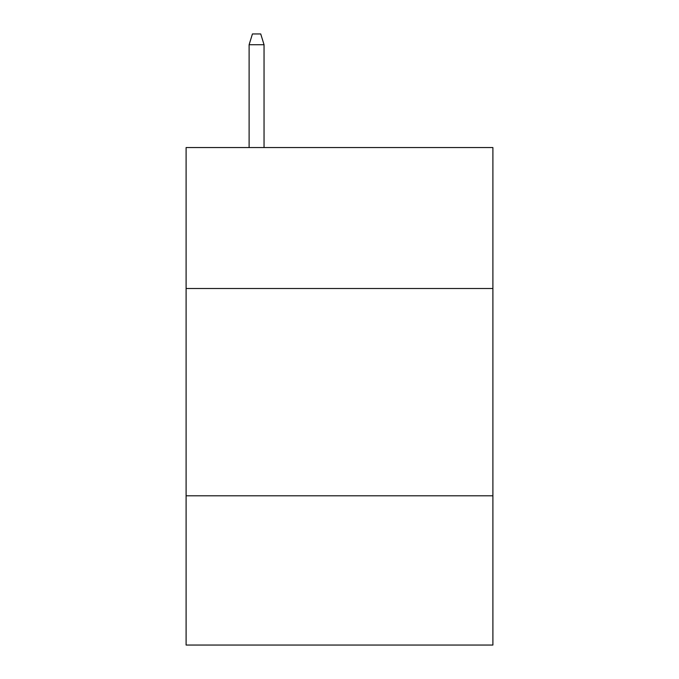 <?xml version="1.0" encoding="UTF-8"?>
<svg xmlns="http://www.w3.org/2000/svg" width="679" height="679" viewBox="0 0 679 679"><rect width="100%" height="100%" fill="white"/><g stroke="black" fill="none" stroke-linecap="round" stroke-linejoin="round"><path stroke-width="1.02" d="M492.895 288.507L492.895 147.547L186.105 147.547L186.105 288.507L492.895 288.507L492.895 645.05L186.105 645.05L186.105 288.507M492.895 495.797L186.105 495.797M264.046 147.547L264.046 44.729L249.117 44.729L249.117 147.547M249.117 44.729L252.435 33.95L260.728 33.95L264.046 44.729"/></g></svg>
